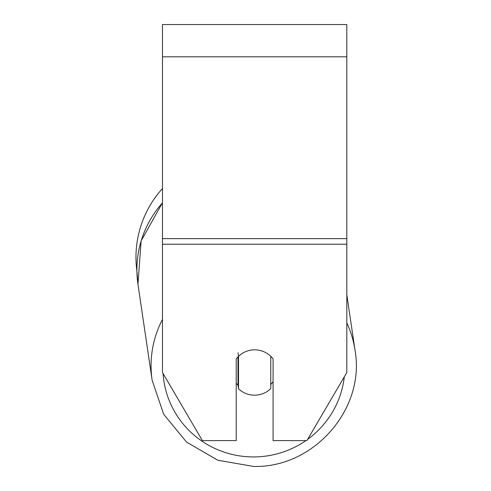 <?xml version="1.0" encoding="UTF-8"?>
<svg xmlns="http://www.w3.org/2000/svg" width="491" height="491" viewBox="0 0 491 491"><rect width="100%" height="100%" fill="white"/><g stroke="black" fill="none" stroke-linecap="round" stroke-linejoin="round"><path stroke-width="0.74" d="M270.768 356.306L270.768 388.62A23.046 22.684 -8.4 0 1 254.645 395.181A23.046 22.684 -8.4 0 1 238.522 388.768L238.522 356.349L237.988 352.753M236.214 383.256A23.046 22.684 -8.4 0 0 237.988 385.165L238.522 388.768M238.522 356.349A23.046 22.684 -8.4 0 1 246.365 351.347A23.046 22.696 0 0 1 273.082 358.909L273.082 440.605L306.912 440.605L346.824 372.522L346.824 244.236L162.472 244.236L162.472 372.522L202.384 440.605L236.214 440.605L236.214 358.909A23.046 22.696 0 0 1 238.516 356.319M273.082 381.673A23.046 22.684 -8.4 0 1 270.768 384.49M237.988 385.165L237.988 356.847M346.824 244.236L346.824 24.55L162.472 24.55L162.472 244.236M162.472 202.881A102.545 100.956 -8.4 0 0 137.959 284.258L136.897 271.038A102.545 102.545 0 0 1 162.472 188.501M162.472 319.402A102.545 100.956 171.6 0 0 152.136 380.267L163.687 414.275L186.562 442.103L217.857 460.251L253.632 466.45C313.841 468.058 365.58 408.929 355.03 350.31A102.545 100.956 171.6 0 0 346.824 322.912M305.893 440.605A91.025 89.614 -8.4 0 1 253.878 456.931A91.025 89.614 -8.4 0 1 163.08 373.553M344.314 376.812A91.025 89.614 -8.4 0 1 307.636 439.371M346.824 56.809L162.472 56.809M346.824 238.632L162.472 238.632M162.472 202.722L141.138 240.854L137.959 284.258L152.136 380.267L163.687 414.281L186.562 442.109L217.857 460.251L253.632 466.45C313.841 468.058 365.58 408.929 355.03 350.31L346.824 294.766"/></g></svg>
